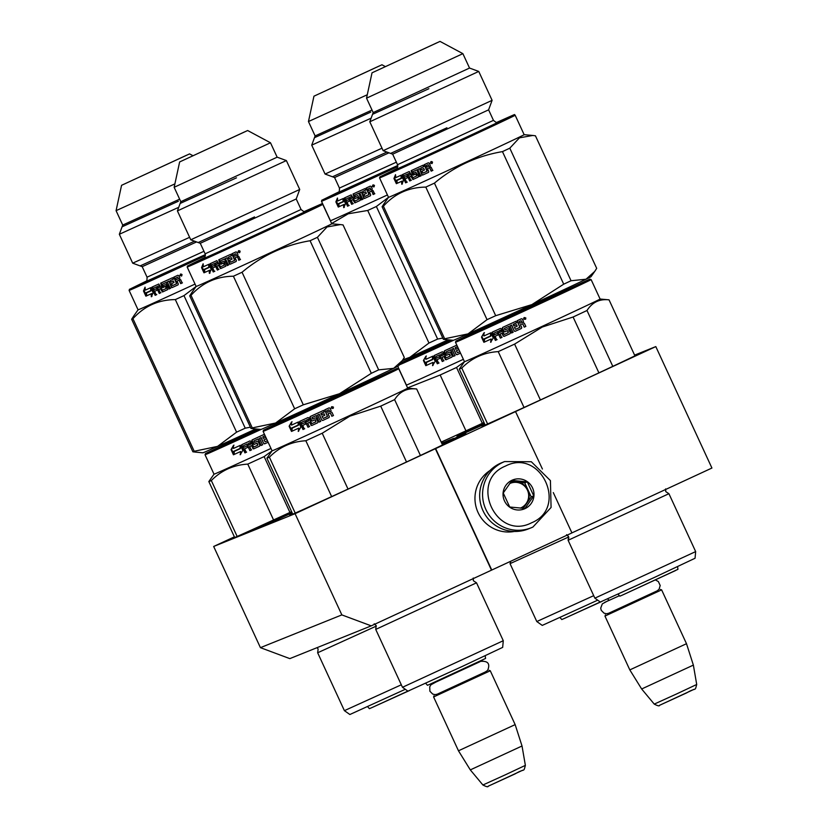 <?xml version="1.0" encoding="UTF-8"?>
<svg xmlns="http://www.w3.org/2000/svg" width="828" height="828" viewBox="0 0 828 828"><rect width="100%" height="100%" fill="white"/><g stroke="black" fill="none" stroke-linecap="round" stroke-linejoin="round"><path stroke-width="1.24" d="M371.234 625.854L341.85 614.904L260.427 647.662L289.821 658.622L371.234 625.854L571.931 532.911L553.301 492.588M634.59 355.129L655.807 346.59L711.925 468.037L571.92 532.89M341.85 614.904L295.079 513.691L435.362 448.714L491.48 570.161M260.427 647.662L213.665 546.459L234.386 536.855M655.807 346.59L515.523 411.578L542.412 469.021M491.77 570.047L435.652 448.6L515.813 411.464M485.022 424.733A85.843 0.6 -24.8 0 0 482.041 426.285A85.843 0.6 -24.8 0 0 482.817 426.027A85.843 0.6 -24.8 0 0 565.586 388.342A85.843 0.6 -24.8 0 0 637.902 354.27A85.843 0.6 -24.8 0 0 637.125 354.539A85.843 0.6 -24.8 0 0 634.776 355.533M484.328 423.232A85.843 0.6 -24.8 0 0 456.984 436.366A85.843 0.6 -24.8 0 0 457.76 436.108A85.843 0.6 -24.8 0 0 484.711 424.06M441.21 442.1A85.843 0.6 -24.8 0 0 484.018 422.549M292.636 513.846A85.843 0.6 -24.8 0 0 289.655 515.409A85.843 0.6 -24.8 0 0 290.421 515.14A85.843 0.6 -24.8 0 0 373.2 477.466A85.843 0.6 -24.8 0 0 445.505 443.394A85.843 0.6 -24.8 0 0 444.739 443.663A85.843 0.6 -24.8 0 0 442.39 444.657M291.735 511.921A85.843 0.6 -24.8 0 0 256.628 528.699A85.843 0.6 -24.8 0 0 257.404 528.43A85.843 0.6 -24.8 0 0 292.16 512.832M234.562 537.217A85.843 0.6 -24.8 0 0 231.581 538.78A85.843 0.6 -24.8 0 0 232.347 538.51A85.843 0.6 -24.8 0 0 291.622 511.673M442.152 444.15L465.822 433.406L443.021 443.384M443.28 443.611L458.06 436.791L443.311 443.684M442.017 443.849L453.941 438.416L442.142 443.88M441.955 443.704L453.299 438.447L441.914 443.632M441.873 443.529L450.401 439.616L441.769 443.301M441.707 443.166L442.607 442.752L441.697 443.156M213.665 546.459L295.079 513.691M450.473 440.351L446.116 442.328L450.484 440.382M443.001 443.353L442.007 443.818M441.821 443.425L446.095 441.51M446.085 441.479L441.852 443.477M441.769 443.322L444.087 442.287L441.8 443.373M436.666 694.454L486.378 671.487M433.603 696.959L490.279 670.773L515.151 724.614L458.474 750.799L433.603 696.959L434.038 695.768M522.023 745.997L525.366 765.372L505.649 774.666L482.9 784.996L470.314 769.895L522.023 745.997L515.151 724.614M608.011 613.558L657.722 590.592M605.382 614.873L605.227 615.96L661.624 589.867L686.495 643.708L629.818 669.904L604.947 616.063M693.367 665.101L696.71 684.477L676.993 693.771L654.244 704.1L641.659 688.989L693.367 665.101L686.495 643.708M504.635 461.558L501.727 462.728A35.676 35.335 68.1 0 0 482.983 510.679A35.676 35.335 68.1 0 0 528.367 528.926L531.265 527.757A35.676 35.335 68.1 0 0 532.911 527.043L551.075 507.46L550.423 480.613L531.328 461.745L504.635 461.558A35.676 35.335 68.1 0 0 485.518 508.682A35.676 35.335 68.1 0 0 531.265 527.757L532.921 527.043M531.607 522.768C568.619 507.75 540.808 447.565 505.422 466.092C468.42 481.099 496.231 541.284 531.607 522.768M525.066 508.599A15.608 15.463 68.1 0 0 532.549 487.93A15.608 15.463 68.1 0 0 511.973 480.261A15.608 15.463 68.1 0 0 504.49 500.93A15.608 15.463 68.1 0 0 525.066 508.599M524.973 508.454L533.76 495.879L527.281 481.855L512.014 480.416L503.238 492.991L509.717 507.015L524.973 508.454M527.281 481.855L524.745 482.879L511.135 481.596M533.76 495.879L531.224 496.904L524.745 482.879M523.234 508.34L531.224 496.904M520.263 508.123A13.383 13.248 68.1 0 0 517.107 482.155A13.383 13.248 68.1 0 0 509.582 483.697M510.69 483.159A13.383 13.248 -111.9 0 1 527.622 490.559A13.383 13.248 -111.9 0 1 521.019 507.823A13.383 13.248 68.1 0 1 520.677 507.978M489.948 470.542A33.451 33.13 68.1 0 0 514.457 531.441M321.119 403.039L264.215 429.98L396.881 368.522L280.03 422.218L263.542 430.198L263.107 431.388A74.696 0.517 -24.8 0 0 340.453 396.219A74.696 0.517 -24.8 0 0 398.723 368.729A74.696 0.517 -24.8 0 0 398.723 368.719L407.707 388.156L416.66 388.974L442.525 444.957M358.379 386.842A74.696 0.517 -24.8 0 0 321.378 403.898A74.696 0.517 -24.8 0 0 303.058 412.406M398.723 368.719L396.881 368.522M339.087 395.815L270.425 427.103L390.661 371.399L339.087 395.815M375.726 629.404L402.47 687.292L503.279 640.717L476.524 582.819L375.726 629.404L376.202 625.647L374.194 623.794M503.279 640.717L502.668 647.382L461.972 666.581L407.945 691.152L402.48 687.292M292.77 514.157L266.916 458.184L272.091 450.815L264.142 456.601A82.5 0.58 155.2 0 1 247.769 464.115L273.571 519.963M295.223 513.081L269.39 457.191A82.5 0.58 155.2 0 1 266.916 458.184M331.645 496.593L305.842 440.744C291.549 441.583 279.398 447.068 269.39 457.191M348.019 489.079L322.216 433.23A82.5 0.58 155.2 0 1 305.842 440.744M420.417 455.472L394.604 399.624C399.81 391.437 407.169 387.887 416.66 388.974M406.517 461.983L380.714 406.134A82.5 0.58 -24.8 0 0 394.604 399.624M322.216 433.23L349.84 416.173L380.714 406.134M407.707 388.156A74.696 0.517 -24.8 0 1 349.437 415.656A74.696 0.517 155.2 0 1 272.091 450.825L263.107 431.388M292.294 428.076L291.766 431.305L291.777 428.314A74.696 0.517 -24.8 0 0 298.39 425.302L298.887 422.756M298.39 425.302L298.494 421.918L300.874 427.062L298.235 431.398L298.742 428.117L292.294 431.057M298.691 431.171L298.742 428.117M291.766 431.305A74.696 0.517 -24.8 0 0 298.297 428.335M289.117 426.244L291.508 431.429L291.518 428.086L298.121 425.074L298.215 422.042A74.696 0.517 -24.8 0 1 291.539 425.095L291.57 421.99L289.117 426.244L292.056 421.762M291.518 428.086A74.696 0.517 -24.8 0 0 298.121 425.074M292.025 427.848L291.766 430.601M291.508 430.032L289.645 425.996M327.495 416.443L324.814 409.839M322.195 416.494L324.804 415.283A74.696 0.517 -24.8 0 1 322.04 416.567L323.199 418.44A74.696 0.517 -24.8 0 0 327.453 416.474L327.557 416.422M324.804 415.294L324.11 413.793A74.696 0.517 -24.8 0 1 321.347 415.066L320.891 413.462A74.696 0.517 -24.8 0 0 324.162 411.951L323.469 410.45A74.696 0.517 -24.8 0 1 310.21 416.546L309.92 417.447L310.49 416.412M309.92 417.447L311.411 420.686L312.57 420.914L311.701 420.552L310.2 417.312M312.291 421.038A74.696 0.517 -24.8 0 0 314.899 419.848L312.57 420.914M305.801 424.008L302.696 425.437L304.311 428.925L302.996 429.525L299.591 422.176L299.86 421.297A74.696 0.517 -24.8 0 0 308.037 417.55L308.916 417.902L311.846 423.657A74.696 0.517 -24.8 0 0 315.82 421.825L315.147 419.724M315.934 421.483L315.489 419.858M302.696 425.437A74.696 0.517 -24.8 0 0 305.801 424.019L305.108 422.518A74.696 0.517 -24.8 0 1 302.003 423.946L301.527 422.342L304.963 420.769A74.696 0.517 -24.8 0 1 301.527 422.342M304.963 420.769L307.964 427.248L305.315 420.603M309.537 422.311L307.716 423.139A74.696 0.517 -24.8 0 0 309.537 422.311L311.162 425.012L309.848 422.156M312.001 417.55A74.696 0.517 -24.8 0 0 316.151 415.635L312.001 417.55L312.694 419.04A74.696 0.517 -24.8 0 0 315.313 417.84L316.213 418.192L317.931 421.918L317.621 422.818A74.696 0.517 -24.8 0 1 311.721 425.52L317.683 422.777M316.151 415.635L319.142 422.114L316.368 415.532M319.36 422.011L320.798 421.349M319.142 422.114L320.602 421.442L317.61 414.973L319.266 414.197L317.61 414.973M329.068 417.54L322.703 420.479L321.792 420.138L319.266 414.197M321.792 420.138L319.08 414.29M322.703 420.479A74.696 0.517 -24.8 0 0 328.995 417.581L329.047 417.55M328.033 413.803L329.658 413.048L328.033 413.803L329.347 416.66L328.995 417.581M333.436 407.086L333.187 408.339L331.272 408.08L331.624 406.724L333.436 407.086M333.332 408.163L331.303 408.059L331.697 406.683M327.453 416.474L324.711 409.881A74.696 0.517 -24.8 0 0 329.078 407.873L330.03 408.194L331.065 410.44L330.517 411.816L331.924 412.303L333.425 415.542A74.696 0.517 -24.8 0 1 331.852 416.267L330.527 413.41L329.585 413.089M311.721 425.52L310.852 425.157M307.964 427.248L309.32 426.627L307.716 423.139M331.852 416.267L330.589 413.379L329.658 413.048M331.914 416.225L333.467 415.511M308.264 419.558L308.844 420.81A74.696 0.517 -24.8 0 1 307.022 421.649L306.546 420.044L307.923 419.413M328.602 409.901L326.646 410.802A74.696 0.517 -24.8 0 0 328.602 409.901L328.664 409.87M328.964 410.026L329.544 411.288A74.696 0.517 -24.8 0 1 327.339 412.303L326.646 410.802M329.544 411.288L329.026 409.995M308.844 420.8L308.575 419.403M308.244 419.268L306.774 420.231M324.152 411.951L320.922 413.731M304.694 428.738L303.4 429.328L300.005 421.98L300.253 421.1M308.306 427.082L309.651 426.461M312.032 425.375L311.162 425.012M322.868 420.396L321.968 420.055M331.583 407.065L332.235 408.494L332.473 407.624L333.187 408.059L332.577 406.745L331.604 407.055M401.963 361.091L398.61 365.841A75.814 0.528 155.2 0 1 393.642 368.346L402.356 360.542L404.302 357.479L343.051 224.916L340.411 224.585L327.06 226.955L317.414 237.305A84.735 0.59 155.2 0 1 310.076 240.741L371.327 373.304L339.47 393.735L303.307 404.809L242.055 272.246C261.876 255.573 284.542 245.067 310.076 240.741M317.414 237.305L378.665 369.868L393.642 368.346A75.814 0.528 155.2 0 1 339.47 393.735A75.814 0.528 155.2 0 1 275.631 423.015L252.281 427.9A84.735 0.59 155.2 0 1 251.484 428.231A84.735 0.59 155.2 0 1 250.967 428.428L189.715 295.865A84.735 0.59 -24.8 0 0 190.233 295.668A84.735 0.59 155.2 0 0 191.03 295.337C202.301 282.793 216.429 276.417 233.403 276.221A84.735 0.59 155.2 0 0 242.055 272.246M239.841 252.198L239.52 250.76L238.578 251.06M239.157 251.764L239.002 252.592L238.35 251.163L239.137 250.801L239.913 252.178L238.919 251.867M239.716 252.623L238.309 252.054L238.723 250.646M240.141 251.215L239.592 252.695L238.071 252.167L238.609 250.698L240.141 251.215M234.645 260.354L231.84 253.803A74.696 0.517 155.2 0 0 235.949 251.909L236.87 252.25L237.905 254.496L237.408 255.862L238.764 256.359L240.265 259.599A74.696 0.517 155.2 0 1 238.774 260.282L240.513 259.474M238.774 260.282L237.719 257.301L239.044 260.158M237.45 257.436L236.818 256.949L235.08 257.756L236.404 260.613L236.083 261.513A74.696 0.517 155.2 0 1 230.277 264.184L229.418 263.811L227.1 257.777L229.801 263.625M236.539 257.084L235.08 257.756M236.404 260.613L236.083 261.513M236.156 261.472L230.65 263.997M227.1 257.777L225.382 258.574L228.383 265.043L227.069 265.643L228.776 264.856M226.717 257.963L225.382 258.574M227.069 265.643L224.481 258.978L227.472 265.457M224.481 258.978L220.393 260.851L221.086 262.352A74.696 0.517 155.2 0 0 223.405 261.286L224.233 261.669L225.702 266.264A74.696 0.517 155.2 0 1 220.548 268.624L221.035 268.396L218.934 265.136L216.884 266.078L218.488 269.555L217.34 270.083L217.867 269.835L214.866 263.356L211.482 264.908L211.989 266.492A74.696 0.517 155.2 0 0 214.576 265.312L215.27 266.813L212.682 267.982L214.297 271.47L213.22 271.957L213.79 271.688L210.55 263.511M224.077 259.174A74.696 0.517 155.2 0 1 220.393 260.851M225.775 266.233L221.035 268.396M216.884 266.078A74.696 0.517 155.2 0 0 218.437 265.364L218.934 265.136M217.34 270.083L214.348 263.604L214.866 263.356M214.348 263.604A74.696 0.517 155.2 0 1 211.482 264.908M215.27 266.813A74.696 0.517 155.2 0 1 212.682 267.982M213.22 271.957L209.826 264.608L210.395 264.339M224.077 265.188L224.036 265.219A74.696 0.517 155.2 0 1 220.558 266.802L216.864 260.644A74.696 0.517 155.2 0 1 209.981 263.78L209.826 264.608M223.87 263.18L224.129 264.877L223.55 263.025L220.02 263.884L221.293 264.06M231.374 255.821L228.373 257.208A74.696 0.517 155.2 0 0 231.374 255.831L230.681 254.331A74.696 0.517 155.2 0 1 218.747 259.785L220.02 263.884M228.373 257.208L228.838 258.802A74.696 0.517 155.2 0 0 231.385 257.643L232.078 259.133A74.696 0.517 155.2 0 1 229.532 260.302L232.068 259.133M234.603 260.385A74.696 0.517 155.2 0 1 230.67 262.186L229.532 260.302M234.717 260.033L232.15 253.658M216.864 262.455L215.684 262.993L216.191 264.577A74.696 0.517 155.2 0 0 217.754 263.873L218.24 263.635L216.864 262.455L215.684 262.993M236.466 255.303L235.804 253.782L233.703 254.765L234.386 256.256A74.696 0.517 155.2 0 0 236.466 255.303L235.804 253.782M235.535 253.917A74.696 0.517 155.2 0 1 233.703 254.765M217.36 262.228L218.24 263.635M220.496 263.666L219.213 259.568M214.856 271.201L213.79 271.688M219.006 269.317L217.867 269.835M237.719 257.301L236.818 256.949M203.222 264.815L201.566 267.63L203.139 263.79L203.388 266.761A74.696 0.517 155.2 0 0 208.646 264.38L208.791 267.299L204.309 269.317L204.154 272.712L204.826 272.412L204.537 269.555M208.791 267.299A74.696 0.517 155.2 0 1 203.647 269.628L204.309 269.317M202.239 267.309L203.74 270.559M203.998 271.129L204.63 272.495M201.566 267.63L203.957 272.805L203.647 269.628M209.546 265.736L209.039 267.537A74.696 0.517 155.2 0 1 203.874 269.866L204.154 272.722A74.696 0.517 155.2 0 0 209.194 270.445L204.826 272.412M209.794 270.166L210.001 273.105M209.194 270.445L209.38 273.395L211.243 269.421L208.873 264.277L209.039 267.537M296.217 198.958L301.071 209.484L205.127 253.823L200.272 243.297L296.217 198.968L299.715 189.457L190.761 239.799L177.409 210.902L286.364 160.56L277.152 157.175L180.804 201.69L177.409 210.902M174.149 187.294L270.497 142.778L247.644 130.524L179.635 161.946L174.149 187.294L180.804 201.69M247.644 130.524L179.635 161.946M244.695 131.849L182.263 160.736L244.695 131.849M277.142 157.165L270.497 142.778M305.263 211.419L305.304 211.399C317.766 206.193 210.022 256.111 203.895 258.377L204.744 257.829M204.63 257.601L188.266 265.622C196.319 262.631 337.193 197.364 320.933 204.164L304.28 211.554M187.604 265.85L187.169 267.03A74.696 0.517 -24.8 0 0 187.842 266.802A74.696 0.517 -24.8 0 0 259.868 234.013A74.696 0.517 -24.8 0 0 322.785 204.371L320.933 204.164M322.785 204.371A74.696 0.517 -24.8 0 0 322.775 204.371L331.759 223.798A74.696 0.517 155.2 0 1 268.841 253.451A74.696 0.517 155.2 0 1 196.816 286.229A74.696 0.517 -24.8 0 1 196.143 286.467L187.169 267.03M230.277 264.184L229.418 263.811M220.548 268.624L218.437 265.364M223.436 263.387L223.115 263.232A74.696 0.517 155.2 0 1 220.828 264.277M250.387 427.176L245.233 428.179L183.982 295.617L196.132 286.447A74.696 0.517 -24.8 0 0 196.143 286.467M191.806 292.605L189.715 295.865M254.341 428.832L250.967 428.428M303.307 404.809A84.735 0.59 155.2 0 1 294.654 408.784L275.631 423.015A75.814 0.528 155.2 0 1 260.986 429.432L253.606 428.759M294.654 408.784L233.403 276.221M252.281 427.9L191.03 295.337M378.665 369.868A84.735 0.59 155.2 0 1 371.327 373.304M236.477 177.844L180.152 203.45M198.213 242.532L254.538 216.926M483.169 659.657L429.939 684.249L485.56 658.457L485.198 655.766M429.939 684.249L427.476 685.294L425.654 683.276M257.26 429.09L205.468 453.568L259.267 429.277M259.164 429.266L257.353 429.101M259.019 429.256A74.696 0.517 -24.8 0 0 244.984 435.776M205.468 453.568L205.033 454.758A74.696 0.517 -24.8 0 0 261.224 429.359M376.367 626.061L317.652 652.764L318.128 649.017L317.041 647.662M401.321 684.787L344.396 710.662L317.652 652.764M405.316 689.289L349.871 714.512L344.407 710.662M234.697 537.517L208.842 481.554L214.017 474.185A74.696 0.517 155.2 0 0 270.984 448.434M237.15 536.451L211.326 480.561A82.5 0.58 155.2 0 1 208.842 481.554M211.326 480.561C221.324 470.439 233.475 464.953 247.769 464.115M289.945 512.449L264.142 456.601M234.22 451.436L234.22 454.427L233.693 454.675L233.703 451.684A74.696 0.517 -24.8 0 0 240.317 448.662L240.813 446.126M240.317 448.662L240.42 445.288L242.801 450.432L240.161 454.758L240.669 451.488L234.22 454.427M240.617 454.541L240.669 451.488M233.693 454.675A74.696 0.517 -24.8 0 0 240.223 451.695M233.444 451.457A74.696 0.517 -24.8 0 0 240.048 448.445L240.141 445.412A74.696 0.517 -24.8 0 1 233.465 448.455L233.496 445.361L231.043 449.614L233.434 454.789L233.444 451.457L240.048 448.434M233.434 453.402L231.571 449.366L233.982 445.122M233.951 451.219L233.693 453.972M231.043 449.614L231.571 449.366M264.122 439.854L266.512 438.757A74.696 0.517 -24.8 0 1 263.966 439.937L265.126 441.8A74.696 0.517 -24.8 0 0 267.434 440.744M265.126 435.766A74.696 0.517 -24.8 0 1 262.818 436.822L263.273 438.436A74.696 0.517 -24.8 0 0 265.819 437.256M244.622 448.807A74.696 0.517 -24.8 0 0 247.727 447.389L244.622 448.807L246.237 452.295L244.922 452.895L241.517 445.547L241.786 444.667A74.696 0.517 -24.8 0 0 249.963 440.92L250.843 441.272L253.772 447.027A74.696 0.517 -24.8 0 0 257.746 445.195L256.825 443.218A74.696 0.517 -24.8 0 1 254.217 444.408L253.337 444.056L251.847 440.817L252.136 439.916A74.696 0.517 -24.8 0 0 264.432 434.265M254.217 444.408L252.126 440.682L252.416 439.782M256.825 443.218L254.496 444.274M257.86 444.843L257.073 443.094M243.453 445.712A74.696 0.517 -24.8 0 0 246.889 444.139L243.453 445.712L243.929 447.306A74.696 0.517 -24.8 0 0 247.034 445.888L247.727 447.389M246.889 444.139L249.89 450.618L247.241 443.974M251.464 445.671L249.642 446.509A74.696 0.517 -24.8 0 0 251.464 445.671L253.089 448.383L251.774 445.526M253.927 440.92A74.696 0.517 -24.8 0 0 258.077 439.006L253.927 440.92L254.62 442.411A74.696 0.517 -24.8 0 0 257.239 441.21L258.139 441.552L259.857 445.278L259.547 446.188A74.696 0.517 -24.8 0 1 253.647 448.89L259.609 446.147M258.077 439.006L261.068 445.485L258.295 438.902M261.286 445.381L262.724 444.719M261.068 445.485L262.528 444.812L259.537 438.333L261.193 437.567L259.537 438.333M264.629 443.849A74.696 0.517 -24.8 0 0 268.127 442.245L264.629 443.849L263.718 443.508L261.193 437.567M263.718 443.508L261.006 437.66M253.647 448.89L252.778 448.528M249.89 450.618L251.246 449.997L249.642 446.509M250.191 442.928L250.77 444.181A74.696 0.517 -24.8 0 1 248.949 445.009L248.472 443.415L249.849 442.783M251.081 444.025L250.501 442.773M250.17 442.628L248.7 443.601M265.126 435.756L262.849 437.101M246.62 452.098L245.326 452.699L241.931 445.35L242.18 444.47M250.232 450.453L251.577 449.832M253.958 448.745L253.089 448.383M264.794 443.767L263.894 443.415M255.728 428.956A75.814 0.528 155.2 0 1 217.557 446.385L194.207 451.27A84.735 0.59 155.2 0 1 193.41 451.602A84.735 0.59 155.2 0 1 192.893 451.798L131.642 319.235A84.735 0.59 -24.8 0 0 132.159 319.039A84.735 0.59 155.2 0 0 132.956 318.708C144.227 306.163 158.355 299.788 175.329 299.591A84.735 0.59 155.2 0 0 183.982 295.617M181.767 275.569L181.446 274.13L180.504 274.43M181.084 275.134L181.166 275.848L180.877 275.227M181.642 275.993L180.235 275.413L180.649 274.006M182.067 274.585L181.518 276.055L179.997 275.538L180.535 274.058L182.067 274.585M176.571 283.725L173.766 277.173A74.696 0.517 155.2 0 0 177.875 275.279L178.796 275.62L179.831 277.866L179.334 279.222L180.69 279.729L182.191 282.969A74.696 0.517 155.2 0 1 180.701 283.652L182.439 282.845M180.701 283.652L179.376 280.796L180.97 283.528M179.376 280.796L178.744 280.319L177.006 281.127L178.331 283.983L178.01 284.884A74.696 0.517 155.2 0 1 172.203 287.544L171.344 287.181L169.026 281.147L171.727 286.995M178.465 280.454L177.006 281.127M178.331 283.983L178.01 284.884M178.082 284.842L172.576 287.368M169.026 281.147L167.318 281.934L170.309 288.413L168.995 289.013L170.703 288.227M168.643 281.334L167.318 281.934M168.995 289.013L166.004 282.534L169.398 288.817M166.407 282.348L162.319 284.221L163.012 285.712A74.696 0.517 155.2 0 0 165.331 284.656L166.159 285.039L167.629 289.634A74.696 0.517 155.2 0 1 162.474 291.994L162.961 291.756L160.86 288.506L159.318 289.2L158.81 289.448L160.415 292.926L159.266 293.454L159.794 293.205L156.802 286.726L153.408 288.279L153.915 289.852A74.696 0.517 155.2 0 0 156.502 288.682L157.196 290.183L154.608 291.352L156.223 294.84L155.147 295.327L155.716 295.058L152.476 286.881M166.004 282.534A74.696 0.517 155.2 0 1 162.319 284.221M167.701 289.603L162.961 291.756M158.81 289.448A74.696 0.517 155.2 0 0 160.363 288.734L160.86 288.506M159.266 293.454L156.275 286.974L156.802 286.726M156.275 286.974A74.696 0.517 155.2 0 1 153.408 288.279M157.196 290.183A74.696 0.517 155.2 0 1 154.608 291.352M155.147 295.327L151.752 287.978L152.321 287.709M166.004 288.558L165.962 288.589A74.696 0.517 155.2 0 1 162.485 290.173L158.79 284.014A74.696 0.517 155.2 0 1 151.907 287.14L151.752 287.978M165.797 286.55L166.055 288.248L165.476 286.395L161.946 287.254L163.219 287.43M173.3 279.191A74.696 0.517 155.2 0 1 170.299 280.578L173.3 279.191L172.607 277.701A74.696 0.517 155.2 0 1 160.673 283.155L161.946 287.254M170.299 280.578L170.765 282.172A74.696 0.517 155.2 0 0 173.311 281.013L174.004 282.503L171.458 283.673L172.597 285.556A74.696 0.517 155.2 0 0 176.53 283.756M174.004 282.503A74.696 0.517 155.2 0 1 171.458 283.673M176.643 283.404L174.077 277.028M159.68 287.244L158.79 285.826L159.286 285.598L157.61 286.364L158.117 287.947A74.696 0.517 155.2 0 0 159.68 287.244L159.669 287.233M158.79 285.826L157.61 286.364M178.393 278.674L177.741 277.152L175.629 278.136L176.312 279.626A74.696 0.517 155.2 0 0 178.393 278.674L177.741 277.152M177.461 277.287A74.696 0.517 155.2 0 1 175.629 278.136M159.286 285.598L160.166 287.005M162.423 287.037L161.139 282.938M156.782 294.571L155.716 295.058M160.932 292.688L159.794 293.205M179.645 280.671L178.744 280.319M145.148 288.185L143.492 291.001L145.066 287.161L145.314 290.131A74.696 0.517 155.2 0 0 150.572 287.751L150.717 290.669L146.235 292.688L146.08 296.082M150.717 290.669A74.696 0.517 155.2 0 1 145.573 292.998L146.235 292.688M144.165 290.68L145.666 293.93M145.925 294.499L146.556 295.865M143.492 291.001L145.883 296.176L145.573 292.998M151.472 289.107L150.965 290.907A74.696 0.517 155.2 0 1 145.8 293.236L146.08 296.093L146.753 295.782L146.463 292.926M150.965 290.907L150.799 287.647L153.17 292.791L151.307 296.766L151.12 293.816L151.721 293.536L146.753 295.782M151.721 293.536L151.928 296.476M151.12 293.816A74.696 0.517 155.2 0 1 146.08 296.093M203.967 251.298L147.053 277.183L142.199 266.668L196.578 241.942M142.199 266.668L132.687 263.169L189.612 237.315M132.687 263.159L119.335 234.272L178.744 207.29M121.561 185.317L189.571 153.894L121.561 185.317L116.075 210.664L122.73 225.061L179.635 199.165M116.075 210.664L174.884 183.888M186.621 155.219L124.19 184.106L186.621 155.219M205.385 254.589L146.67 281.199M146.556 280.971L130.193 288.993L205.406 254.713M129.53 289.21L129.096 290.4A74.696 0.517 -24.8 0 0 129.768 290.173A74.696 0.517 -24.8 0 0 205.437 255.697M195.035 284.076A74.696 0.517 155.2 0 1 138.742 309.6A74.696 0.517 -24.8 0 1 138.069 309.838A74.696 0.517 -24.8 0 0 138.069 309.838L129.096 290.4M172.203 287.544L171.344 287.181M162.474 291.994L160.363 288.734M165.362 286.757L165.041 286.602A74.696 0.517 155.2 0 1 162.754 287.647M133.732 315.975L131.642 319.235M196.267 452.202L192.893 451.798M245.233 428.179A84.735 0.59 155.2 0 1 236.58 432.154L217.557 446.385A75.814 0.528 155.2 0 1 202.912 452.802L195.532 452.129M236.58 432.154L175.329 299.591M194.207 451.27L132.956 318.708M181.135 275.869L180.276 274.534L181.063 274.171L181.839 275.548L181.135 275.103L181.135 275.869M178.403 201.214L122.078 226.82M140.139 265.902L194.539 241.186M409.601 690.49L371.865 707.619L407.894 691.111M371.865 707.619L369.402 708.664L367.58 706.646M513.505 313.916L456.601 340.857L532.352 306.339L589.267 279.398L472.415 333.094L455.928 341.084L455.493 342.264A74.696 0.517 -24.8 0 0 532.839 307.095A74.696 0.517 -24.8 0 0 591.12 279.605A74.696 0.517 -24.8 0 0 591.109 279.605L589.929 279.171M550.765 297.728A74.696 0.517 -24.8 0 0 513.774 314.775A74.696 0.517 -24.8 0 0 495.444 323.282M589.929 279.16L589.267 279.398M531.472 306.691L462.811 337.979L514.395 313.564L583.057 282.276L531.472 306.691M568.111 540.28L594.866 598.168L695.665 551.593L668.92 493.695L568.111 540.28L568.588 536.523L566.59 534.671M695.665 551.593L695.054 558.258L654.358 577.458L600.331 602.028L594.866 598.168M485.156 425.033L459.302 369.071L464.477 361.701A74.696 0.517 155.2 0 0 541.822 326.532A74.696 0.517 -24.8 0 0 600.093 299.032L609.046 299.85L634.921 355.833M487.609 423.957L461.786 368.067A82.5 0.58 155.2 0 1 459.302 369.071M524.031 407.469L498.228 351.621C483.935 352.469 471.784 357.944 461.786 368.067M540.405 399.955L514.602 344.106A82.5 0.58 155.2 0 1 498.228 351.621M612.803 366.349L587 310.5C592.206 302.313 599.555 298.763 609.046 299.85M598.903 372.859L573.1 317.01A82.5 0.58 -24.8 0 0 587 310.5M514.602 344.106L542.236 327.06L573.1 317.01M484.68 338.952L484.163 342.181L484.163 339.19A74.696 0.517 -24.8 0 0 490.776 336.178L491.273 333.632M490.776 336.178L490.88 332.794L493.26 337.938L490.621 342.274L491.139 338.994L484.68 341.933M491.087 342.057L491.139 338.994M484.163 342.181A74.696 0.517 -24.8 0 0 490.683 339.211M481.503 337.12L483.894 342.306L483.904 338.973L490.507 335.951L490.6 332.928A74.696 0.517 -24.8 0 1 483.925 335.971L483.956 332.866L481.503 337.12L484.442 332.639M483.904 338.973A74.696 0.517 -24.8 0 0 490.507 335.961M484.421 338.724L484.163 341.478M483.894 340.919L482.031 336.872M519.891 327.329L517.2 320.715M514.581 327.37L517.189 326.16A74.696 0.517 -24.8 0 1 514.426 327.443L515.585 329.316A74.696 0.517 -24.8 0 0 519.839 327.35L519.943 327.298M517.189 326.17L516.496 324.669A74.696 0.517 -24.8 0 1 513.733 325.942L513.277 324.338A74.696 0.517 -24.8 0 0 516.548 322.827L515.854 321.336A74.696 0.517 -24.8 0 1 502.606 327.422L502.306 328.323L502.875 327.298M502.306 328.323L503.797 331.562L504.956 331.79L504.086 331.428L502.586 328.188M504.676 331.924A74.696 0.517 -24.8 0 0 507.285 330.724L504.956 331.79M495.082 336.313A74.696 0.517 -24.8 0 0 498.187 334.895L495.082 336.313L496.696 339.801L495.382 340.401L491.987 333.053L492.246 332.173A74.696 0.517 -24.8 0 0 500.433 328.426L501.302 328.788L504.231 334.533A74.696 0.517 -24.8 0 0 508.206 332.711L507.533 330.6M508.33 332.359L507.874 330.745M493.912 333.229A74.696 0.517 -24.8 0 0 497.359 331.645L493.912 333.229L494.388 334.822A74.696 0.517 -24.8 0 0 497.504 333.394L498.187 334.895M497.359 331.645L500.35 338.124L497.7 331.479M501.923 333.187L500.102 334.026A74.696 0.517 -24.8 0 0 501.923 333.187L503.248 336.044L502.234 333.032M504.387 328.426A74.696 0.517 -24.8 0 0 508.537 326.522L504.387 328.426L505.08 329.927A74.696 0.517 -24.8 0 0 507.709 328.716L508.599 329.068L510.317 332.794L510.007 333.694A74.696 0.517 -24.8 0 1 504.117 336.396L510.079 333.653M508.537 326.522L511.745 332.887L508.754 326.408M511.745 332.887L513.184 332.225M511.528 332.991L512.987 332.328L509.996 325.849L511.652 325.083L509.996 325.849M521.454 328.416L515.088 331.355L514.178 331.014L511.652 325.083M514.178 331.014L511.476 325.166M515.088 331.355A74.696 0.517 -24.8 0 0 521.381 328.457L521.433 328.437M520.419 324.679L522.044 323.924L520.419 324.679L521.744 327.536L521.381 328.457M525.832 317.962L525.573 319.225L523.669 318.956L524.02 317.6L525.832 317.962M525.718 319.039L523.689 318.935L524.083 317.559M519.839 327.35L517.096 320.757A74.696 0.517 -24.8 0 0 521.464 318.749L522.416 319.07L523.451 321.316L522.903 322.703L524.31 323.179L525.811 326.418A74.696 0.517 -24.8 0 1 524.238 327.143L522.913 324.286L521.971 323.965M504.117 336.396L503.248 336.044M500.35 338.124L501.706 337.503L500.102 334.026M524.238 327.143L522.975 324.255L522.044 323.924M524.3 327.112L525.852 326.387M500.65 330.434L501.23 331.686A74.696 0.517 -24.8 0 1 499.408 332.525L498.942 330.921L500.319 330.289M520.988 320.778L519.032 321.688A74.696 0.517 -24.8 0 0 520.988 320.778L521.05 320.746M521.361 320.912L521.94 322.164A74.696 0.517 -24.8 0 1 519.725 323.179L519.032 321.688M521.94 322.164L521.423 320.871M501.54 331.542L500.961 330.279M500.629 330.144L499.16 331.107M516.548 322.827L513.308 324.607M497.09 339.615L495.786 340.204L492.391 332.856L492.639 331.987M500.692 337.959L502.037 337.348M504.418 336.251L503.548 335.889M515.254 331.272L514.354 330.931M524.631 319.37L524.859 318.501L525.573 318.935L524.786 317.569L523.969 317.942L524.631 319.37M594.349 271.967L591.006 276.718A75.814 0.528 155.2 0 1 586.027 279.222L594.742 271.418L596.688 268.355L535.437 135.792L532.797 135.461L519.446 137.841L509.8 148.181A84.735 0.59 155.2 0 1 502.461 151.617L563.713 284.18L531.866 304.611L495.693 315.696L434.441 183.133C454.261 166.449 476.938 155.954 502.461 151.617M509.8 148.181L571.051 280.744L586.027 279.222A75.814 0.528 155.2 0 1 531.866 304.611A75.814 0.528 155.2 0 1 468.017 333.891L444.667 338.776A84.735 0.59 155.2 0 1 443.87 339.107A84.735 0.59 155.2 0 1 443.353 339.304L382.101 206.741A84.735 0.59 -24.8 0 0 382.619 206.545A84.735 0.59 155.2 0 0 383.416 206.213C394.687 193.669 408.815 187.294 425.789 187.097A84.735 0.59 155.2 0 0 434.441 183.133M432.226 163.075L431.916 161.636L430.964 161.936M431.543 162.64L431.833 163.261L431.336 162.733M432.102 163.509L430.695 162.93L431.109 161.522M432.537 162.091L431.988 163.571L430.456 163.044L430.995 161.574L432.537 162.091M427.031 171.23L424.226 164.679A74.696 0.517 155.2 0 0 428.335 162.795L429.256 163.126L430.291 165.372L429.794 166.738L431.15 167.235L432.651 170.475A74.696 0.517 155.2 0 1 431.16 171.168L432.899 170.351M431.16 171.168L429.835 168.312L431.429 171.034M429.835 168.312L429.204 167.836L427.465 168.633L428.79 171.489L428.469 172.4A74.696 0.517 155.2 0 1 422.663 175.06L421.814 174.687L419.486 168.653L422.187 174.511M428.935 167.97L427.465 168.633M428.79 171.489L428.469 172.4M428.542 172.359L423.036 174.884M419.486 168.653L417.778 169.45L420.769 175.929L419.454 176.53L421.162 175.733M419.103 168.84L417.778 169.45M419.454 176.53L416.867 169.854L419.868 176.333M416.867 169.854L412.779 171.727L413.472 173.228A74.696 0.517 155.2 0 0 415.791 172.162L418.347 176.271L418.099 177.151A74.696 0.517 155.2 0 1 412.934 179.5L413.42 179.272L411.319 176.012L409.27 176.954L410.885 180.442L409.725 180.959L410.253 180.711L407.262 174.232L403.867 175.784L404.385 177.368A74.696 0.517 155.2 0 0 406.962 176.188L407.655 177.689A74.696 0.517 155.2 0 1 405.078 178.858L407.655 177.678M416.463 170.05A74.696 0.517 155.2 0 1 412.779 171.727M418.161 177.109L413.42 179.272M409.27 176.954A74.696 0.517 155.2 0 0 410.833 176.25L411.319 176.012M409.725 180.959L406.734 174.48L407.262 174.232M406.734 174.48A74.696 0.517 155.2 0 1 403.867 175.784M402.781 175.215L402.211 175.484L405.606 182.833L406.175 182.564L402.936 174.387M416.463 176.074L416.422 176.095A74.696 0.517 155.2 0 1 412.944 177.678L409.249 171.52A74.696 0.517 155.2 0 1 402.367 174.656L402.211 175.484M416.256 174.056L416.515 175.764L415.946 173.901L412.406 174.76L413.679 174.936M423.76 166.707A74.696 0.517 155.2 0 1 420.759 168.084L423.76 166.697L423.077 165.207A74.696 0.517 155.2 0 1 411.133 170.661L412.406 174.76M420.759 168.084L421.224 169.678A74.696 0.517 155.2 0 0 423.77 168.519L424.464 170.019L421.918 171.179L423.056 173.062A74.696 0.517 155.2 0 0 426.989 171.261M424.464 170.019A74.696 0.517 155.2 0 1 421.918 171.179M427.103 170.91L424.536 164.534M409.249 173.342L408.08 173.87L408.577 175.453A74.696 0.517 155.2 0 0 410.139 174.749L410.626 174.511L409.249 173.342L408.08 173.87M428.852 166.18L428.2 164.668L426.379 165.496L426.782 167.142A74.696 0.517 155.2 0 0 428.852 166.18L428.2 164.668M427.921 164.793A74.696 0.517 155.2 0 1 426.089 165.641M409.746 173.104L410.626 174.511M412.882 174.542L411.599 170.444M407.241 182.077L406.175 182.564M411.392 180.193L410.253 180.711M430.105 168.177L429.204 167.836M395.608 175.691L393.952 178.506L395.525 174.667L395.774 177.637A74.696 0.517 155.2 0 0 401.031 175.257L401.176 178.175L396.695 180.193L396.54 183.599L397.212 183.288L396.922 180.432M401.176 178.175A74.696 0.517 155.2 0 1 396.032 180.504L396.695 180.193M394.625 178.196L396.126 181.435M396.384 182.005L397.016 183.371M393.952 178.506L396.353 183.681L396.032 180.504M401.932 176.612L401.425 178.413A74.696 0.517 155.2 0 1 396.27 180.742L396.54 183.599A74.696 0.517 155.2 0 0 401.58 181.332L397.212 183.288M402.191 181.042L402.387 183.982M401.58 181.332L401.766 184.271L403.64 180.297L401.259 175.153L401.425 178.413M488.603 109.834L493.467 120.36L397.523 164.7L392.658 154.174L488.603 109.845L492.101 100.333L383.147 150.675L369.795 121.788L478.75 71.436L469.538 68.051L373.19 112.567L369.795 121.778M366.535 98.17L462.883 53.654L440.03 41.4L372.02 72.823L366.535 98.17L373.19 112.567M440.03 41.4L372.02 72.823M437.091 42.725L374.649 71.612L437.091 42.725M497.649 122.296L497.69 122.285C510.151 117.079 402.408 166.987 396.281 169.254L397.129 168.705M397.016 168.477L380.652 176.499C388.705 173.507 529.589 108.251 513.319 115.04L496.676 122.43M379.99 176.726L379.555 177.906A74.696 0.517 -24.8 0 0 380.228 177.678A74.696 0.517 -24.8 0 0 452.254 144.89A74.696 0.517 -24.8 0 0 515.171 115.247L513.319 115.04M515.171 115.247L524.145 134.674A74.696 0.517 155.2 0 1 461.227 164.327A74.696 0.517 155.2 0 1 389.201 197.105A74.696 0.517 -24.8 0 1 388.529 197.343A74.696 0.517 -24.8 0 0 388.529 197.343L379.555 177.906M422.663 175.06L421.814 174.687M412.934 179.5L410.833 176.25M405.078 178.858L406.683 182.346L405.606 182.833M415.822 174.263L415.501 174.108A74.696 0.517 155.2 0 1 413.213 175.163M384.192 203.481L382.101 206.741M446.727 339.708L443.353 339.304M495.693 315.696A84.735 0.59 155.2 0 1 487.04 319.66L468.017 333.891A75.814 0.528 155.2 0 1 453.371 340.308L445.992 339.635M487.04 319.66L425.789 187.097M444.667 338.776L383.416 206.213M571.051 280.744A84.735 0.59 155.2 0 1 563.713 284.18M431.595 163.375L430.736 162.05L431.523 161.688L432.299 163.054L431.305 162.754L431.595 163.375M428.863 88.72L372.538 114.326M390.599 153.418L446.923 127.802M675.555 570.533L622.325 595.135L677.946 569.333L677.583 566.642M622.325 595.135L619.861 596.17L618.05 594.152M449.645 339.966L400.597 363.026M400.276 363.482L451.653 340.153M451.55 340.142L449.739 339.977M451.405 340.132A74.696 0.517 -24.8 0 0 437.37 346.653M399.262 364.92A74.696 0.517 -24.8 0 0 453.62 340.236M568.453 537.082L510.038 563.651L510.845 561.208M593.707 595.663L536.792 621.538L510.038 563.651M597.619 600.207L542.257 625.399L536.792 621.538M465.957 430.839L440.154 374.991L407.573 387.877M482.331 423.325L456.528 367.477A82.5 0.58 155.2 0 1 440.154 374.991M456.528 367.477L464.467 361.681L455.493 342.264M463.369 359.311A74.696 0.517 155.2 0 1 406.403 385.072L406.32 385.175M426.606 362.322L426.089 365.552L426.089 362.56A74.696 0.517 -24.8 0 0 432.702 359.549L433.199 357.003M432.702 359.549L432.806 356.164L435.186 361.308L432.547 365.645L433.065 362.364L426.606 365.303M433.013 365.417L433.065 362.364M426.089 365.552A74.696 0.517 -24.8 0 0 432.609 362.581M423.429 360.49L425.82 365.676L425.83 362.333L432.433 359.321L432.526 356.299A74.696 0.517 -24.8 0 1 425.851 359.342L425.882 356.237L423.429 360.49L426.368 356.009M425.83 362.333A74.696 0.517 -24.8 0 0 432.433 359.321M426.348 362.095L426.089 364.848M425.82 364.279L423.957 360.242M456.507 350.741L458.898 349.633A74.696 0.517 -24.8 0 1 456.352 350.813L457.511 352.687A74.696 0.517 -24.8 0 0 459.819 351.621M455.234 347.977L457.511 346.632A74.696 0.517 -24.8 0 1 455.203 347.708L455.659 349.312A74.696 0.517 -24.8 0 0 458.205 348.143M437.008 359.683A74.696 0.517 -24.8 0 0 440.113 358.265L437.008 359.683L438.623 363.171L437.308 363.771L433.913 356.423L434.172 355.543A74.696 0.517 -24.8 0 0 442.359 351.796L443.228 352.159L446.157 357.903A74.696 0.517 -24.8 0 0 450.132 356.071L449.221 354.094A74.696 0.517 -24.8 0 1 446.602 355.295L445.723 354.933L444.232 351.693L444.532 350.793A74.696 0.517 -24.8 0 0 456.828 345.141M446.602 355.295L444.512 351.558L444.802 350.658M449.221 354.094L446.882 355.16M450.256 355.729L449.459 353.97M435.839 356.589A74.696 0.517 -24.8 0 0 439.285 355.015L435.839 356.589L436.315 358.193A74.696 0.517 -24.8 0 0 439.43 356.764L440.113 358.265M439.285 355.015L442.276 361.494L439.627 354.85M443.849 356.557L442.028 357.385A74.696 0.517 -24.8 0 0 443.849 356.557L445.474 359.259L444.16 356.402M446.313 351.796A74.696 0.517 -24.8 0 0 450.463 349.882L446.313 351.796L447.006 353.297A74.696 0.517 -24.8 0 0 449.635 352.086L450.525 352.438L452.243 356.164L451.933 357.065A74.696 0.517 -24.8 0 1 446.044 359.766L452.005 357.023M450.463 349.882L453.454 356.361L450.68 349.778M453.672 356.257L455.11 355.595M453.454 356.361L454.914 355.688L451.922 349.219L453.578 348.443L451.922 349.219M460.503 353.111L457.015 354.726L456.104 354.384L453.578 348.443M456.104 354.384L453.402 348.536M457.015 354.726A74.696 0.517 -24.8 0 0 460.513 353.121M446.044 359.766L445.174 359.404M442.276 361.494L443.632 360.873L442.028 357.385M442.576 353.804L443.156 355.057A74.696 0.517 -24.8 0 1 441.334 355.895L440.869 354.291L442.245 353.659M443.466 354.912L442.887 353.649M442.556 353.515L441.086 354.477M439.016 362.985L437.712 363.575L434.317 356.226L434.565 355.347M442.618 361.329L443.963 360.708M446.344 359.621L445.474 359.259M457.18 354.643L456.28 354.301M374.152 186.445L373.842 185.006L372.89 185.306M373.469 186.01L373.759 186.631L373.262 186.103M374.028 186.869L372.621 186.3L373.035 184.892M374.463 185.462L373.914 186.942L372.383 186.414L372.921 184.944L374.463 185.462M368.957 194.601L366.152 188.049A74.696 0.517 155.2 0 0 370.261 186.155L371.182 186.497L372.217 188.743L371.72 190.109L373.076 190.606L374.577 193.845A74.696 0.517 155.2 0 1 373.086 194.528L374.825 193.721M373.086 194.528L372.031 191.547L373.356 194.404M371.762 191.682L371.13 191.196L369.391 192.003L370.716 194.859L370.395 195.76A74.696 0.517 155.2 0 1 364.589 198.43L363.74 198.058L361.412 192.024L364.113 197.882M370.861 191.33L369.391 192.003M370.716 194.859L370.395 195.76M370.468 195.729L364.962 198.244M361.412 192.024L359.704 192.821L362.695 199.289L361.381 199.89L363.088 199.103M361.029 192.21L359.704 192.821M361.381 199.89L358.793 193.224L361.795 199.703M358.793 193.224L354.705 195.097L355.398 196.598A74.696 0.517 155.2 0 0 357.717 195.532L360.273 199.641L360.025 200.511A74.696 0.517 155.2 0 1 354.86 202.87L355.347 202.643L353.245 199.382L351.196 200.324L352.811 203.802L351.652 204.33L352.179 204.081L349.188 197.602L345.793 199.155L346.311 200.738A74.696 0.517 155.2 0 0 348.888 199.558L349.582 201.059L347.004 202.229L348.609 205.717L347.532 206.203L348.102 205.934L344.862 197.757M358.389 193.421A74.696 0.517 155.2 0 1 354.705 195.097M360.087 200.479L355.347 202.643M351.196 200.324A74.696 0.517 155.2 0 0 352.759 199.61L353.245 199.382M351.652 204.33L348.66 197.851L349.188 197.602M348.66 197.851A74.696 0.517 155.2 0 1 345.793 199.155M349.582 201.059A74.696 0.517 155.2 0 1 347.004 202.229M347.532 206.203L344.137 198.855L344.707 198.585M358.441 199.124L357.748 197.633L358.389 199.434A74.696 0.517 155.2 0 1 354.87 201.049L351.175 194.891A74.696 0.517 155.2 0 1 344.293 198.027L344.137 198.855M355.14 198.523L354.332 198.13L355.14 198.523A74.696 0.517 155.2 0 0 357.427 197.478L357.748 197.633M365.686 190.078A74.696 0.517 155.2 0 1 362.685 191.454L365.686 190.067L365.003 188.577A74.696 0.517 155.2 0 1 353.059 194.031L354.332 198.13M362.685 191.454L363.15 193.048A74.696 0.517 155.2 0 0 365.697 191.889L366.39 193.379L363.844 194.549L364.982 196.433A74.696 0.517 155.2 0 0 368.915 194.632M366.39 193.379A74.696 0.517 155.2 0 1 363.844 194.549M369.029 194.28L366.462 187.904M351.175 196.702L350.006 197.24L350.503 198.823A74.696 0.517 155.2 0 0 352.066 198.12L352.552 197.882L351.175 196.702L350.006 197.24M370.789 189.55L370.126 188.028L368.015 189.012L368.708 190.502A74.696 0.517 155.2 0 0 370.789 189.55L370.126 188.028M369.847 188.163A74.696 0.517 155.2 0 1 368.015 189.012M351.672 196.474L352.552 197.882M354.808 197.913L353.525 193.814M358.182 197.426L355.605 198.306M349.168 205.447L348.102 205.934M353.318 203.564L352.179 204.081M372.031 191.547L371.13 191.196M343.102 201.535L338.621 203.564L338.466 206.969M337.534 199.062L335.878 201.877L337.451 198.037L337.7 201.007A74.696 0.517 155.2 0 0 342.958 198.627L343.102 201.546A74.696 0.517 155.2 0 1 337.959 203.874L338.621 203.564M336.551 201.556L338.052 204.806M338.31 205.375L338.942 206.741M335.878 201.877L338.279 207.052L337.959 203.874M343.858 199.983L343.351 201.784A74.696 0.517 155.2 0 1 338.197 204.112L338.476 206.969L339.138 206.658L338.849 203.802M343.351 201.784L343.185 198.523L345.566 203.667L343.692 207.642L343.506 204.692L344.117 204.412L339.138 206.658M344.117 204.412L344.313 207.352M343.506 204.692A74.696 0.517 155.2 0 1 338.476 206.969M396.353 162.174L339.449 188.07L334.584 177.544L388.963 152.818M334.584 177.544L325.073 174.046L381.998 148.202M325.073 174.046L311.721 145.148L371.13 118.166M311.721 145.148L315.116 135.937L372.02 110.041M315.116 135.937L308.461 121.54L367.27 94.765M381.956 64.77L313.947 96.193L381.956 64.77L385.196 66.509M379.017 66.095L316.575 94.982L379.017 66.095M397.771 165.476L339.056 192.075M338.942 191.848L322.578 199.869L397.802 165.6M321.916 200.097L321.481 201.276A74.696 0.517 -24.8 0 0 322.154 201.049A74.696 0.517 -24.8 0 0 397.823 166.573M387.432 194.953A74.696 0.517 155.2 0 1 331.128 220.476A74.696 0.517 -24.8 0 1 330.455 220.714A74.696 0.517 -24.8 0 0 330.455 220.714L321.481 201.276M364.589 198.43L363.74 198.058M354.86 202.87L352.759 199.61M442.773 338.052L437.619 339.066L376.367 206.493L388.529 197.323L384.057 203.678M448.114 339.832A75.814 0.528 155.2 0 1 409.943 357.261L402.843 359.849M437.619 339.066A84.735 0.59 155.2 0 1 428.966 343.03L409.943 357.261A75.814 0.528 155.2 0 1 402.232 360.718M376.367 206.493A84.735 0.59 155.2 0 1 367.715 210.467L428.966 343.03M331.635 223.519L348.257 213.79L367.715 210.467M373.521 186.745L372.662 185.42L373.449 185.048L374.225 186.424L373.231 186.114L373.521 186.745M370.789 112.09L314.464 137.696M332.525 176.778L386.924 152.062M601.987 601.366L564.251 618.495L600.279 601.987M564.251 618.495L561.788 619.541L559.976 617.522M522.675 770.237L488.365 786.134M694.019 689.341L659.719 705.228M489.089 670.328L490.269 670.763M470.314 769.895L458.474 750.799M525.366 765.372C523.348 772.886 525.366 767.794 515.316 773.787L488.168 786.217C488.189 787.221 486.44 786.817 482.9 784.996M567.604 535.261L568.919 538.096M609.284 600.321L607.524 598.913M660.433 589.433L661.613 589.867M641.659 688.989L629.818 669.904M696.71 684.477C694.692 691.991 696.71 686.898 686.66 692.881L659.512 705.321C659.533 706.325 657.784 705.922 654.244 704.1M604.606 602.401L619.365 595.736M609.129 600.145L602.318 603.871L600.714 608.145L601.252 610.36L604.047 613.175L606.438 613.745L608.973 613.237L656.997 591.037L659.088 589.236L660.195 585.52L658.353 581.546L655.672 580.107M433.261 683.297L480.012 661.696M437.784 681.04L430.964 684.777L429.722 686.795L429.908 691.256L432.702 694.071L435.093 694.64L437.629 694.133L461.569 683.255C478.232 675.886 486.957 671.518 487.744 670.131C490.3 663.694 487.92 660.775 480.602 661.365L475.438 663.642M473.254 578.027L473.357 580.749L476.524 582.819M200.272 243.297L190.761 239.799M229.842 263.708L230.081 264.225M299.715 189.446L286.364 160.56M205.127 253.823C205.127 257.373 204.682 258.864 203.812 258.305M301.071 209.484C303.783 211.782 305.211 212.413 305.346 211.388L305.139 211.471M196.143 286.457L191.672 292.801M331.759 223.798L340.194 224.564M341.074 393L341.384 393.683M205.033 454.758L214.017 474.185M122.72 225.061L119.335 234.272M171.769 287.078L172.007 287.595M189.571 153.894L192.81 155.633M147.053 277.183C147.053 280.744 146.608 282.234 145.738 281.675M138.069 309.827L133.598 316.172M665.64 488.903L665.753 491.625L668.91 493.695M591.12 279.605L600.093 299.032M392.658 154.174L383.147 150.675M422.228 174.584L422.466 175.101M469.538 68.051L462.883 53.654M492.101 100.323L478.75 71.436M397.523 164.7C397.512 168.25 397.067 169.74 396.198 169.191M493.467 120.36C496.179 122.658 497.597 123.289 497.731 122.275L497.524 122.358M524.145 134.674L532.58 135.44M533.46 303.876L533.77 304.559M397.74 366.328L406.403 385.072M313.947 96.193L308.461 121.54M364.154 197.954L364.392 198.472M339.449 188.07C339.439 191.62 338.994 193.11 338.124 192.551"/></g></svg>
